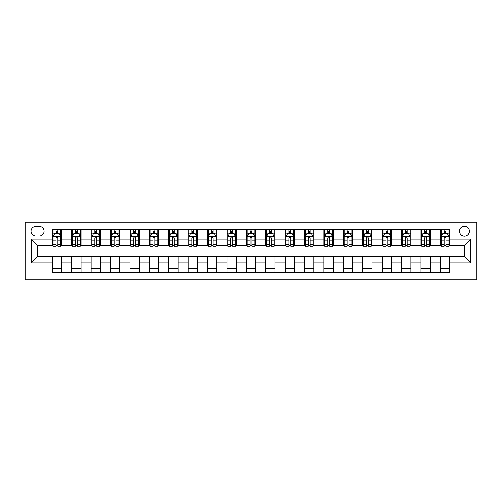 <?xml version="1.0" encoding="UTF-8"?>
<svg xmlns="http://www.w3.org/2000/svg" width="502" height="502" viewBox="0 0 502 502"><rect width="100%" height="100%" fill="white"/><g stroke="black" fill="none" stroke-linecap="round" stroke-linejoin="round"><path stroke-width="0.75" d="M464.482 226.157A4.97 4.97 0 0 0 459.512 231.127A4.97 4.97 0 0 0 464.482 236.097A4.97 4.97 0 0 0 469.445 231.127A4.97 4.97 0 0 0 464.482 226.157M25.1 279.721L476.9 279.721L476.9 222.279L25.1 222.279L25.1 279.721M35.811 235.94L39.231 235.94A4.813 4.813 0 0 0 44.044 231.127A4.813 4.813 0 0 0 39.231 226.314L35.811 226.314A4.813 4.813 0 0 0 30.998 231.127A4.813 4.813 0 0 0 35.811 235.94M52.271 262.954L31.312 262.954L31.312 239.046L52.271 239.046L52.271 245.258L37.518 245.258L37.518 256.742L52.271 256.742L52.271 272.348L449.729 272.348L449.729 256.742L464.482 256.742L464.482 245.258L449.729 245.258L449.729 239.046L470.688 239.046L470.688 262.954L449.729 262.954M449.729 239.046L449.729 229.652L52.271 229.652L52.271 239.046M440.417 229.652L440.417 245.258L441.189 245.258M444.138 245.258L446.002 245.258M448.951 245.258L449.729 245.258M440.417 245.258L429.549 245.258M421.009 229.652L421.009 245.258L421.78 245.258M424.736 245.258L426.6 245.258M421.009 245.258L410.14 245.258M401.6 229.652L401.6 245.258L402.378 245.258M405.327 245.258L407.191 245.258M401.6 245.258L390.732 245.258M382.191 229.652L382.191 245.258L382.97 245.258M385.919 245.258L387.782 245.258M382.191 245.258L371.323 245.258M362.783 229.652L362.783 245.258L363.561 245.258M366.51 245.258L368.374 245.258M362.783 245.258L351.915 245.258M343.381 229.652L343.381 245.258L344.152 245.258M347.102 245.258L348.965 245.258M343.381 245.258L332.512 245.258M323.972 229.652L323.972 245.258L324.75 245.258M327.699 245.258L329.563 245.258M323.972 245.258L313.104 245.258M304.563 229.652L304.563 245.258L305.341 245.258M308.291 245.258L310.154 245.258M304.563 245.258L293.695 245.258M285.155 229.652L285.155 245.258L285.933 245.258M288.882 245.258L290.746 245.258M285.155 245.258L274.287 245.258M265.753 229.652L265.753 245.258L266.524 245.258M269.474 245.258L271.337 245.258M265.753 245.258L254.884 245.258M246.344 229.652L246.344 245.258L247.116 245.258M250.071 245.258L251.929 245.258M246.344 245.258L235.476 245.258M226.935 229.652L226.935 245.258L227.713 245.258M230.663 245.258L232.526 245.258M226.935 245.258L216.067 245.258M207.527 229.652L207.527 245.258L208.305 245.258M211.254 245.258L213.118 245.258M207.527 245.258L196.658 245.258M188.118 229.652L188.118 245.258L188.896 245.258M191.846 245.258L193.709 245.258M188.118 245.258L177.25 245.258M168.716 229.652L168.716 245.258L169.488 245.258M172.437 245.258L174.301 245.258M168.716 245.258L157.848 245.258M149.307 229.652L149.307 245.258L150.085 245.258M153.035 245.258L154.898 245.258M149.307 245.258L138.439 245.258M129.899 229.652L129.899 245.258L130.677 245.258M133.626 245.258L135.49 245.258M129.899 245.258L119.03 245.258M110.49 229.652L110.49 245.258L111.268 245.258M114.218 245.258L116.081 245.258M110.49 245.258L99.622 245.258M91.082 229.652L91.082 245.258L91.86 245.258M94.809 245.258L96.673 245.258M91.082 245.258L80.22 245.258M71.679 229.652L71.679 245.258L72.451 245.258M75.4 245.258L77.264 245.258M71.679 245.258L60.811 245.258M52.271 245.258L53.049 245.258M55.998 245.258L57.862 245.258M52.271 256.742L61.583 256.742L61.583 272.348M449.729 256.742L61.583 256.742M61.583 229.652L61.583 245.258M52.271 233.53L53.049 233.53M55.998 233.53L57.862 233.53M60.811 233.53L61.583 233.53M52.271 268.47L61.583 268.47M71.679 256.742L71.679 272.348M80.991 229.652L80.991 245.258M71.679 233.53L72.451 233.53M75.4 233.53L77.264 233.53M80.22 233.53L80.991 233.53M80.991 256.742L80.991 272.348M71.679 268.47L80.991 268.47M91.082 256.742L91.082 272.348M100.4 256.742L100.4 272.348M91.082 268.47L100.4 268.47M100.4 229.652L100.4 245.258M91.082 233.53L91.86 233.53M94.809 233.53L96.673 233.53M99.622 233.53L100.4 233.53M110.49 256.742L110.49 272.348M119.809 256.742L119.809 272.348M110.49 268.47L119.809 268.47M119.809 229.652L119.809 245.258M110.49 233.53L111.268 233.53M114.218 233.53L116.081 233.53M119.03 233.53L119.809 233.53M129.899 256.742L129.899 272.348M139.217 256.742L139.217 272.348M129.899 268.47L139.217 268.47M139.217 229.652L139.217 245.258M129.899 233.53L130.677 233.53M133.626 233.53L135.49 233.53M138.439 233.53L139.217 233.53M149.307 256.742L149.307 272.348M158.619 256.742L158.619 272.348M149.307 268.47L158.619 268.47M158.619 229.652L158.619 245.258M149.307 233.53L150.085 233.53M153.035 233.53L154.898 233.53M157.848 233.53L158.619 233.53M168.716 256.742L168.716 272.348M178.028 256.742L178.028 272.348M168.716 268.47L178.028 268.47M178.028 229.652L178.028 245.258M168.716 233.53L169.488 233.53M172.437 233.53L174.301 233.53M177.25 233.53L178.028 233.53M188.118 256.742L188.118 272.348M197.437 256.742L197.437 272.348M188.118 268.47L197.437 268.47M197.437 229.652L197.437 245.258M188.118 233.53L188.896 233.53M191.846 233.53L193.709 233.53M196.658 233.53L197.437 233.53M207.527 256.742L207.527 272.348M216.845 256.742L216.845 272.348M207.527 268.47L216.845 268.47M216.845 229.652L216.845 245.258M207.527 233.53L208.305 233.53M211.254 233.53L213.118 233.53M216.067 233.53L216.845 233.53M226.935 256.742L226.935 272.348M236.247 256.742L236.247 272.348M226.935 268.47L236.247 268.47M236.247 229.652L236.247 245.258M226.935 233.53L227.713 233.53M230.663 233.53L232.526 233.53M235.476 233.53L236.247 233.53M246.344 256.742L246.344 272.348M255.656 256.742L255.656 272.348M246.344 268.47L255.656 268.47M255.656 229.652L255.656 245.258M246.344 233.53L247.116 233.53M250.071 233.53L251.929 233.53M254.884 233.53L255.656 233.53M265.753 256.742L265.753 272.348M275.065 256.742L275.065 272.348M265.753 268.47L275.065 268.47M275.065 229.652L275.065 245.258M265.753 233.53L266.524 233.53M269.474 233.53L271.337 233.53M274.287 233.53L275.065 233.53M285.155 256.742L285.155 272.348M294.473 256.742L294.473 272.348M285.155 268.47L294.473 268.47M294.473 229.652L294.473 245.258M285.155 233.53L285.933 233.53M288.882 233.53L290.746 233.53M293.695 233.53L294.473 233.53M304.563 256.742L304.563 272.348M313.882 256.742L313.882 272.348M304.563 268.47L313.882 268.47M313.882 229.652L313.882 245.258M304.563 233.53L305.341 233.53M308.291 233.53L310.154 233.53M313.104 233.53L313.882 233.53M323.972 256.742L323.972 272.348M333.284 256.742L333.284 272.348M323.972 268.47L333.284 268.47M333.284 229.652L333.284 245.258M323.972 233.53L324.75 233.53M327.699 233.53L329.563 233.53M332.512 233.53L333.284 233.53M343.381 256.742L343.381 272.348M352.693 256.742L352.693 272.348M343.381 268.47L352.693 268.47M352.693 229.652L352.693 245.258M343.381 233.53L344.152 233.53M347.102 233.53L348.965 233.53M351.915 233.53L352.693 233.53M362.783 256.742L362.783 272.348M372.101 256.742L372.101 272.348M362.783 268.47L372.101 268.47M372.101 229.652L372.101 245.258M362.783 233.53L363.561 233.53M366.51 233.53L368.374 233.53M371.323 233.53L372.101 233.53M382.191 256.742L382.191 272.348M391.51 256.742L391.51 272.348M382.191 268.47L391.51 268.47M391.51 229.652L391.51 245.258M382.191 233.53L382.97 233.53M385.919 233.53L387.782 233.53M390.732 233.53L391.51 233.53M401.6 256.742L401.6 272.348M410.918 256.742L410.918 272.348M401.6 268.47L410.918 268.47M410.918 229.652L410.918 245.258M401.6 233.53L402.378 233.53M405.327 233.53L407.191 233.53M410.14 233.53L410.918 233.53M421.009 256.742L421.009 272.348M430.321 256.742L430.321 272.348M421.009 268.47L430.321 268.47M430.321 229.652L430.321 245.258M421.009 233.53L421.78 233.53M424.736 233.53L426.6 233.53M429.549 233.53L430.321 233.53M440.417 256.742L440.417 272.348M440.417 268.47L449.729 268.47M440.417 233.53L441.189 233.53M444.138 233.53L446.002 233.53M448.951 233.53L449.729 233.53M37.518 245.258L31.312 239.046M37.518 256.742L31.312 262.954M470.688 239.046L464.482 245.258M470.688 262.954L464.482 256.742M57.862 231.673L55.998 231.673M60.811 244.242L57.862 244.242L57.862 246.187L60.811 246.187L60.811 236.718L59.255 233.612L54.599 233.612L53.049 236.718L53.049 246.187L55.998 246.187L55.998 244.242L53.049 244.242M53.049 236.718L53.049 229.652M60.811 236.718L60.811 229.652M55.998 233.612L55.998 229.652M57.862 229.652L57.862 233.612M57.862 244.242L57.862 237.879C57.241 236.687 56.619 236.687 55.998 237.879L55.998 244.242M77.264 231.673L75.4 231.673M80.22 244.242L77.264 244.242L77.264 246.187L80.22 246.187L80.22 236.718L78.663 233.612L74.007 233.612L72.451 236.718L72.451 246.187L75.4 246.187L75.4 244.242L72.451 244.242M72.451 236.718L72.451 229.652M80.22 236.718L80.22 229.652M75.4 233.612L75.4 229.652M77.264 229.652L77.264 233.612M77.264 244.242L77.264 237.879C76.649 236.687 76.028 236.687 75.4 237.879L75.4 244.242M96.673 231.673L94.809 231.673M99.622 244.242L96.673 244.242L96.673 246.187L99.622 246.187L99.622 236.718L98.072 233.612L93.416 233.612L91.86 236.718L91.86 246.187L94.809 246.187L94.809 244.242L91.86 244.242M91.86 236.718L91.86 229.652M99.622 236.718L99.622 229.652M94.809 233.612L94.809 229.652M96.673 229.652L96.673 233.612M96.673 244.242L96.673 237.879C96.051 236.687 95.43 236.687 94.809 237.879L94.809 244.242M116.081 231.673L114.218 231.673M119.03 244.242L116.081 244.242L116.081 246.187L119.03 246.187L119.03 236.718L117.481 233.612L112.818 233.612L111.268 236.718L111.268 246.187L114.218 246.187L114.218 244.242L111.268 244.242M111.268 236.718L111.268 229.652M119.03 236.718L119.03 229.652M114.218 233.612L114.218 229.652M116.081 229.652L116.081 233.612M116.081 244.242L116.081 237.879C115.46 236.687 114.839 236.687 114.218 237.879L114.218 244.242M135.49 231.673L133.626 231.673M138.439 244.242L135.49 244.242L135.49 246.187L138.439 246.187L138.439 236.718L136.883 233.612L132.227 233.612L130.677 236.718L130.677 246.187L133.626 246.187L133.626 244.242L130.677 244.242M130.677 236.718L130.677 229.652M138.439 236.718L138.439 229.652M133.626 233.612L133.626 229.652M135.49 229.652L135.49 233.612M135.49 244.242L135.49 237.879C134.869 236.687 134.247 236.687 133.626 237.879L133.626 244.242M154.898 231.673L153.035 231.673M157.848 244.242L154.898 244.242L154.898 246.187L157.848 246.187L157.848 236.718L156.291 233.612L151.635 233.612L150.085 236.718L150.085 246.187L153.035 246.187L153.035 244.242L150.085 244.242M150.085 236.718L150.085 229.652M157.848 236.718L157.848 229.652M153.035 233.612L153.035 229.652M154.898 229.652L154.898 233.612M154.898 244.242L154.898 237.879C154.277 236.687 153.656 236.687 153.035 237.879L153.035 244.242M174.301 231.673L172.437 231.673M177.25 244.242L174.301 244.242L174.301 246.187L177.25 246.187L177.25 236.718L175.7 233.612L171.044 233.612L169.488 236.718L169.488 246.187L172.437 246.187L172.437 244.242L169.488 244.242M169.488 236.718L169.488 229.652M177.25 236.718L177.25 229.652M172.437 233.612L172.437 229.652M174.301 229.652L174.301 233.612M174.301 244.242L174.301 237.879C173.679 236.687 173.064 236.687 172.437 237.879L172.437 244.242M193.709 231.673L191.846 231.673M196.658 244.242L193.709 244.242L193.709 246.187L196.658 246.187L196.658 236.718L195.109 233.612L190.453 233.612L188.896 236.718L188.896 246.187L191.846 246.187L191.846 244.242L188.896 244.242M188.896 236.718L188.896 229.652M196.658 236.718L196.658 229.652M191.846 233.612L191.846 229.652M193.709 229.652L193.709 233.612M193.709 244.242L193.709 237.879C193.088 236.687 192.467 236.687 191.846 237.879L191.846 244.242M213.118 231.673L211.254 231.673M216.067 244.242L213.118 244.242L213.118 246.187L216.067 246.187L216.067 236.718L214.517 233.612L209.855 233.612L208.305 236.718L208.305 246.187L211.254 246.187L211.254 244.242L208.305 244.242M208.305 236.718L208.305 229.652M216.067 236.718L216.067 229.652M211.254 233.612L211.254 229.652M213.118 229.652L213.118 233.612M213.118 244.242L213.118 237.879C212.497 236.687 211.875 236.687 211.254 237.879L211.254 244.242M232.526 231.673L230.663 231.673M235.476 244.242L232.526 244.242L232.526 246.187L235.476 246.187L235.476 236.718L233.919 233.612L229.263 233.612L227.713 236.718L227.713 246.187L230.663 246.187L230.663 244.242L227.713 244.242M227.713 236.718L227.713 229.652M235.476 236.718L235.476 229.652M230.663 233.612L230.663 229.652M232.526 229.652L232.526 233.612M232.526 244.242L232.526 237.879C231.905 236.687 231.284 236.687 230.663 237.879L230.663 244.242M251.929 231.673L250.071 231.673M254.884 244.242L251.929 244.242L251.929 246.187L254.884 246.187L254.884 236.718L253.328 233.612L248.672 233.612L247.116 236.718L247.116 246.187L250.071 246.187L250.071 244.242L247.116 244.242M247.116 236.718L247.116 229.652M254.884 236.718L254.884 229.652M250.071 233.612L250.071 229.652M251.929 229.652L251.929 233.612M251.929 244.242L251.929 237.879C251.314 236.687 250.693 236.687 250.071 237.879L250.071 244.242M271.337 231.673L269.474 231.673M274.287 244.242L271.337 244.242L271.337 246.187L274.287 246.187L274.287 236.718L272.737 233.612L268.081 233.612L266.524 236.718L266.524 246.187L269.474 246.187L269.474 244.242L266.524 244.242M266.524 236.718L266.524 229.652M274.287 236.718L274.287 229.652M269.474 233.612L269.474 229.652M271.337 229.652L271.337 233.612M271.337 244.242L271.337 237.879C270.716 236.687 270.095 236.687 269.474 237.879L269.474 244.242M290.746 231.673L288.882 231.673M293.695 244.242L290.746 244.242L290.746 246.187L293.695 246.187L293.695 236.718L292.145 233.612L287.483 233.612L285.933 236.718L285.933 246.187L288.882 246.187L288.882 244.242L285.933 244.242M285.933 236.718L285.933 229.652M293.695 236.718L293.695 229.652M288.882 233.612L288.882 229.652M290.746 229.652L290.746 233.612M290.746 244.242L290.746 237.879C290.125 236.687 289.503 236.687 288.882 237.879L288.882 244.242M310.154 231.673L308.291 231.673M313.104 244.242L310.154 244.242L310.154 246.187L313.104 246.187L313.104 236.718L311.547 233.612L306.891 233.612L305.341 236.718L305.341 246.187L308.291 246.187L308.291 244.242L305.341 244.242M305.341 236.718L305.341 229.652M313.104 236.718L313.104 229.652M308.291 233.612L308.291 229.652M310.154 229.652L310.154 233.612M310.154 244.242L310.154 237.879C309.533 236.687 308.912 236.687 308.291 237.879L308.291 244.242M329.563 231.673L327.699 231.673M332.512 244.242L329.563 244.242L329.563 246.187L332.512 246.187L332.512 236.718L330.956 233.612L326.3 233.612L324.75 236.718L324.75 246.187L327.699 246.187L327.699 244.242L324.75 244.242M324.75 236.718L324.75 229.652M332.512 236.718L332.512 229.652M327.699 233.612L327.699 229.652M329.563 229.652L329.563 233.612M329.563 244.242L329.563 237.879C328.942 236.687 328.321 236.687 327.699 237.879L327.699 244.242M348.965 231.673L347.102 231.673M351.915 244.242L348.965 244.242L348.965 246.187L351.915 246.187L351.915 236.718L350.365 233.612L345.709 233.612L344.152 236.718L344.152 246.187L347.102 246.187L347.102 244.242L344.152 244.242M344.152 236.718L344.152 229.652M351.915 236.718L351.915 229.652M347.102 233.612L347.102 229.652M348.965 229.652L348.965 233.612M348.965 244.242L348.965 237.879C348.35 236.687 347.729 236.687 347.102 237.879L347.102 244.242M368.374 231.673L366.51 231.673M371.323 244.242L368.374 244.242L368.374 246.187L371.323 246.187L371.323 236.718L369.773 233.612L365.117 233.612L363.561 236.718L363.561 246.187L366.51 246.187L366.51 244.242L363.561 244.242M363.561 236.718L363.561 229.652M371.323 236.718L371.323 229.652M366.51 233.612L366.51 229.652M368.374 229.652L368.374 233.612M368.374 244.242L368.374 237.879C367.753 236.687 367.131 236.687 366.51 237.879L366.51 244.242M387.782 231.673L385.919 231.673M390.732 244.242L387.782 244.242L387.782 246.187L390.732 246.187L390.732 236.718L389.182 233.612L384.519 233.612L382.97 236.718L382.97 246.187L385.919 246.187L385.919 244.242L382.97 244.242M382.97 236.718L382.97 229.652M390.732 236.718L390.732 229.652M385.919 233.612L385.919 229.652M387.782 229.652L387.782 233.612M387.782 244.242L387.782 237.879C387.161 236.687 386.54 236.687 385.919 237.879L385.919 244.242M407.191 231.673L405.327 231.673M410.14 244.242L407.191 244.242L407.191 246.187L410.14 246.187L410.14 236.718L408.584 233.612L403.928 233.612L402.378 236.718L402.378 246.187L405.327 246.187L405.327 244.242L402.378 244.242M402.378 236.718L402.378 229.652M410.14 236.718L410.14 229.652M405.327 233.612L405.327 229.652M407.191 229.652L407.191 233.612M407.191 244.242L407.191 237.879C406.57 236.687 405.949 236.687 405.327 237.879L405.327 244.242M426.6 231.673L424.736 231.673M429.549 244.242L426.6 244.242L426.6 246.187L429.549 246.187L429.549 236.718L427.993 233.612L423.337 233.612L421.78 236.718L421.78 246.187L424.736 246.187L424.736 244.242L421.78 244.242M421.78 236.718L421.78 229.652M429.549 236.718L429.549 229.652M424.736 233.612L424.736 229.652M426.6 229.652L426.6 233.612M426.6 244.242L426.6 237.879C425.978 236.687 425.357 236.687 424.736 237.879L424.736 244.242M446.002 231.673L444.138 231.673M448.951 244.242L446.002 244.242L446.002 246.187L448.951 246.187L448.951 236.718L447.401 233.612L442.745 233.612L441.189 236.718L441.189 246.187L444.138 246.187L444.138 244.242L441.189 244.242M441.189 236.718L441.189 229.652M448.951 236.718L448.951 229.652M444.138 233.612L444.138 229.652M446.002 229.652L446.002 233.612M446.002 244.242L446.002 237.879C445.381 236.687 444.759 236.687 444.138 237.879L444.138 244.242M71.679 262.954L61.583 262.954M71.679 239.046L61.583 239.046M91.082 239.046L80.991 239.046M91.082 262.954L80.991 262.954M110.49 239.046L100.4 239.046M110.49 262.954L100.4 262.954M129.899 239.046L119.809 239.046M129.899 262.954L119.809 262.954M149.307 239.046L139.217 239.046M149.307 262.954L139.217 262.954M168.716 239.046L158.619 239.046M168.716 262.954L158.619 262.954M188.118 239.046L178.028 239.046M188.118 262.954L178.028 262.954M207.527 239.046L197.437 239.046M207.527 262.954L197.437 262.954M226.935 239.046L216.845 239.046M226.935 262.954L216.845 262.954M246.344 239.046L236.247 239.046M246.344 262.954L236.247 262.954M265.753 239.046L255.656 239.046M265.753 262.954L255.656 262.954M285.155 239.046L275.065 239.046M285.155 262.954L275.065 262.954M304.563 239.046L294.473 239.046M304.563 262.954L294.473 262.954M323.972 239.046L313.882 239.046M323.972 262.954L313.882 262.954M343.381 239.046L333.284 239.046M343.381 262.954L333.284 262.954M362.783 239.046L352.693 239.046M362.783 262.954L352.693 262.954M382.191 239.046L372.101 239.046M382.191 262.954L372.101 262.954M401.6 239.046L391.51 239.046M401.6 262.954L391.51 262.954M421.009 239.046L410.918 239.046M421.009 262.954L410.918 262.954M440.417 239.046L430.321 239.046M440.417 262.954L430.321 262.954M60.773 236.637L53.086 236.637M53.049 233.8L54.505 233.8M59.349 233.8L60.811 233.8M55.998 240.082L53.049 240.082M60.811 240.082L57.862 240.082M57.862 232.658L55.998 232.658M80.176 236.637L72.495 236.637M72.451 233.8L73.913 233.8M78.758 233.8L80.22 233.8M75.4 240.082L72.451 240.082M80.22 240.082L77.264 240.082M77.264 232.658L75.4 232.658M99.584 236.637L91.897 236.637M91.86 233.8L93.322 233.8M98.166 233.8L99.622 233.8M94.809 240.082L91.86 240.082M99.622 240.082L96.673 240.082M96.673 232.658L94.809 232.658M118.993 236.637L111.306 236.637M111.268 233.8L112.73 233.8M117.568 233.8L119.03 233.8M114.218 240.082L111.268 240.082M119.03 240.082L116.081 240.082M116.081 232.658L114.218 232.658M138.401 236.637L130.715 236.637M130.677 233.8L132.133 233.8M136.977 233.8L138.439 233.8M133.626 240.082L130.677 240.082M138.439 240.082L135.49 240.082M135.49 232.658L133.626 232.658M157.804 236.637L150.123 236.637M150.085 233.8L151.541 233.8M156.386 233.8L157.848 233.8M153.035 240.082L150.085 240.082M157.848 240.082L154.898 240.082M154.898 232.658L153.035 232.658M177.212 236.637L169.525 236.637M169.488 233.8L170.95 233.8M175.794 233.8L177.25 233.8M172.437 240.082L169.488 240.082M177.25 240.082L174.301 240.082M174.301 232.658L172.437 232.658M196.621 236.637L188.934 236.637M188.896 233.8L190.358 233.8M195.203 233.8L196.658 233.8M191.846 240.082L188.896 240.082M196.658 240.082L193.709 240.082M193.709 232.658L191.846 232.658M216.029 236.637L208.343 236.637M208.305 233.8L209.761 233.8M214.605 233.8L216.067 233.8M211.254 240.082L208.305 240.082M216.067 240.082L213.118 240.082M213.118 232.658L211.254 232.658M235.438 236.637L227.751 236.637M227.713 233.8L229.169 233.8M234.014 233.8L235.476 233.8M230.663 240.082L227.713 240.082M235.476 240.082L232.526 240.082M232.526 232.658L230.663 232.658M254.84 236.637L247.16 236.637M247.116 233.8L248.578 233.8M253.422 233.8L254.884 233.8M250.071 240.082L247.116 240.082M254.884 240.082L251.929 240.082M251.929 232.658L250.071 232.658M274.249 236.637L266.562 236.637M266.524 233.8L267.986 233.8M272.831 233.8L274.287 233.8M269.474 240.082L266.524 240.082M274.287 240.082L271.337 240.082M271.337 232.658L269.474 232.658M293.657 236.637L285.971 236.637M285.933 233.8L287.395 233.8M292.239 233.8L293.695 233.8M288.882 240.082L285.933 240.082M293.695 240.082L290.746 240.082M290.746 232.658L288.882 232.658M313.066 236.637L305.379 236.637M305.341 233.8L306.797 233.8M311.642 233.8L313.104 233.8M308.291 240.082L305.341 240.082M313.104 240.082L310.154 240.082M310.154 232.658L308.291 232.658M332.475 236.637L324.788 236.637M324.75 233.8L326.206 233.8M331.05 233.8L332.512 233.8M327.699 240.082L324.75 240.082M332.512 240.082L329.563 240.082M329.563 232.658L327.699 232.658M351.877 236.637L344.196 236.637M344.152 233.8L345.614 233.8M350.459 233.8L351.915 233.8M347.102 240.082L344.152 240.082M351.915 240.082L348.965 240.082M348.965 232.658L347.102 232.658M371.285 236.637L363.599 236.637M363.561 233.8L365.023 233.8M369.867 233.8L371.323 233.8M366.51 240.082L363.561 240.082M371.323 240.082L368.374 240.082M368.374 232.658L366.51 232.658M390.694 236.637L383.007 236.637M382.97 233.8L384.432 233.8M389.27 233.8L390.732 233.8M385.919 240.082L382.97 240.082M390.732 240.082L387.782 240.082M387.782 232.658L385.919 232.658M410.103 236.637L402.416 236.637M402.378 233.8L403.834 233.8M408.678 233.8L410.14 233.8M405.327 240.082L402.378 240.082M410.14 240.082L407.191 240.082M407.191 232.658L405.327 232.658M429.505 236.637L421.824 236.637M421.78 233.8L423.242 233.8M428.087 233.8L429.549 233.8M424.736 240.082L421.78 240.082M429.549 240.082L426.6 240.082M426.6 232.658L424.736 232.658M448.913 236.637L441.227 236.637M441.189 233.8L442.651 233.8M447.495 233.8L448.951 233.8M444.138 240.082L441.189 240.082M448.951 240.082L446.002 240.082M446.002 232.658L444.138 232.658"/></g></svg>
